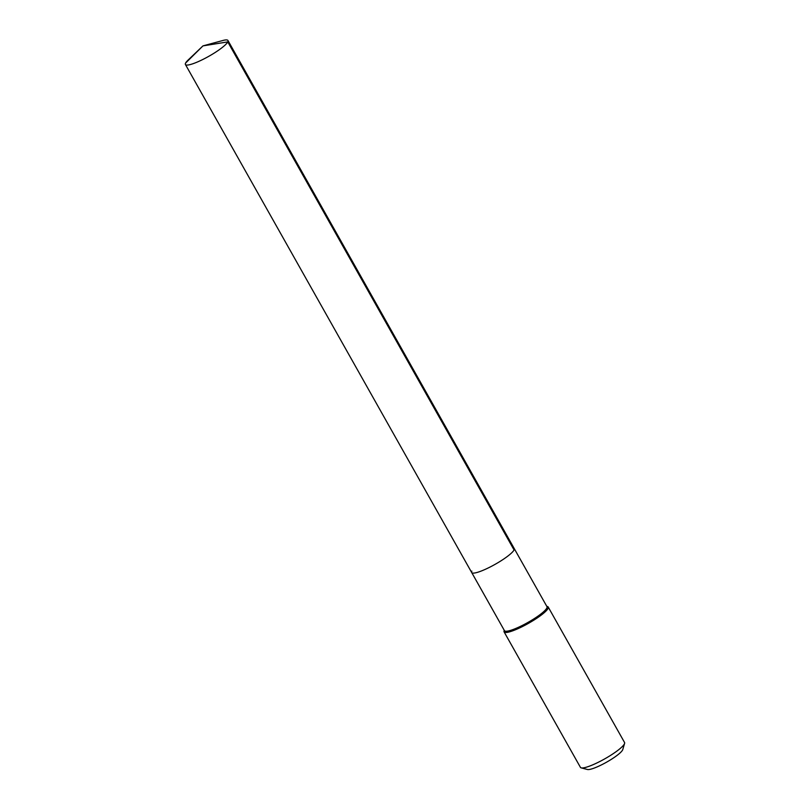 <?xml version="1.0" encoding="UTF-8"?>
<svg xmlns="http://www.w3.org/2000/svg" width="810" height="810" viewBox="0 0 810 810"><rect width="100%" height="100%" fill="white"/><g stroke="black" fill="none" stroke-linecap="round" stroke-linejoin="round"><path stroke-width="1.21" d="M471.693 572.528L185.409 64.476A24.411 4.364 150.6 0 0 206.034 57.824A24.411 4.364 150.6 0 0 227.782 41.897L202.966 45.886L227.782 41.897A24.411 4.364 -29.4 0 0 227.954 40.5L546.983 606.69A24.411 4.364 -29.4 0 1 546.811 608.077A24.411 4.364 150.6 0 1 525.062 624.014A24.411 4.364 150.6 0 1 504.448 630.656L471.693 572.528A24.411 4.364 150.6 0 0 492.308 565.876A24.411 4.364 150.6 0 0 514.056 549.949A24.411 4.364 -29.4 0 0 514.228 548.562A24.411 4.364 -29.4 0 1 514.056 549.949L227.782 41.897L514.056 549.949A24.411 4.364 150.6 0 1 492.308 565.876A24.411 4.364 150.6 0 1 471.693 572.528A24.411 4.364 150.6 0 1 471.855 571.131M581.205 767.87L587.432 769.5A20.614 3.685 150.6 0 0 605.86 762.574A20.614 3.685 150.6 0 0 622.576 750.019A20.614 3.685 -29.4 0 0 622.758 749.594L624.591 743.428A25.323 4.526 -29.4 0 1 624.378 743.944A25.323 4.526 150.6 0 1 603.845 759.365A25.323 4.526 150.6 0 1 581.205 767.87A25.323 4.526 150.6 0 1 580.436 767.364L504.093 631.881A25.323 4.526 150.6 0 0 525.477 624.986A25.323 4.526 150.6 0 0 548.036 608.462A25.323 4.526 -29.4 0 0 548.208 607.024A25.323 4.526 -29.4 0 0 547.438 606.508L546.79 606.336M504.093 631.881A25.323 4.526 150.6 0 1 504.053 630.949L504.245 630.312M624.591 743.428A25.323 4.526 -29.4 0 0 624.551 742.507L548.208 607.024M227.954 40.5A24.411 4.364 -29.4 0 0 222.831 40.5L202.966 45.886L185.581 63.079A24.411 4.364 -29.4 0 1 188.062 60.092L202.966 45.886M185.409 64.476A24.411 4.364 150.6 0 1 185.581 63.079"/></g></svg>
